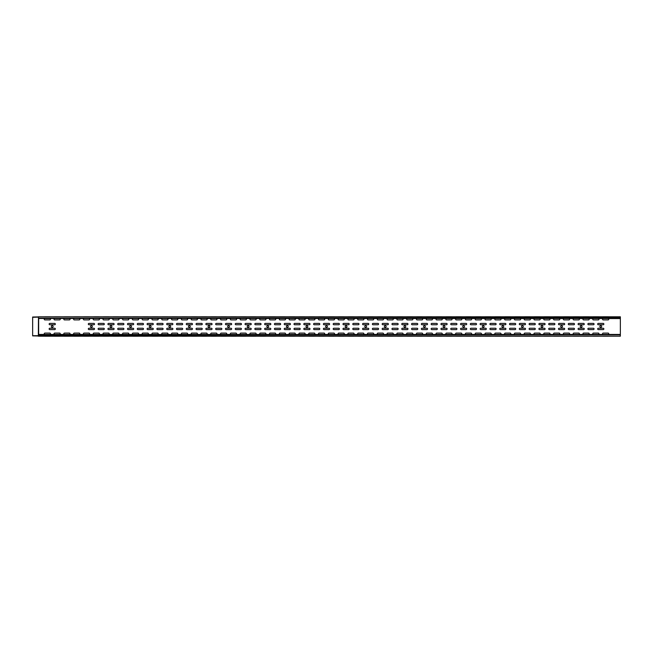 <?xml version="1.0" encoding="UTF-8"?>
<svg xmlns="http://www.w3.org/2000/svg" width="653" height="653" viewBox="0 0 653 653"><rect width="100%" height="100%" fill="white"/><g stroke="black" fill="none" stroke-linecap="round" stroke-linejoin="round"><path stroke-width="0.98" d="M309.179 316.762L314.436 316.762L309.179 316.762M289.589 316.762L294.846 316.762L289.589 316.762M318.974 316.762L324.231 316.762L318.974 316.762M269.999 316.762L275.256 316.762L269.999 316.762M299.384 316.762L304.641 316.762L299.384 316.762M250.409 316.762L255.666 316.762L250.409 316.762M279.794 316.762L285.051 316.762L279.794 316.762M230.819 316.762L236.076 316.762L230.819 316.762M260.204 316.762L265.461 316.762L260.204 316.762M211.229 316.762L216.486 316.762L211.229 316.762M240.614 316.762L245.871 316.762L240.614 316.762M191.639 316.762L196.896 316.762L191.639 316.762M221.024 316.762L226.281 316.762L221.024 316.762M172.049 316.762L177.306 316.762L172.049 316.762M201.434 316.762L206.691 316.762L201.434 316.762M152.459 316.762L157.716 316.762L152.459 316.762M142.664 316.762L147.921 316.762L142.664 316.762M181.844 316.762L187.101 316.762L181.844 316.762M162.254 316.762L167.511 316.762L162.254 316.762M132.869 316.762L138.126 316.762L132.869 316.762M123.074 316.762L128.331 316.762L123.074 316.762M113.279 316.762L118.536 316.762L113.279 316.762M103.484 316.762L108.741 316.762L103.484 316.762M93.689 316.762L98.946 316.762L93.689 316.762M83.894 316.762L89.151 316.762L83.894 316.762M64.304 316.762L69.561 316.762L64.304 316.762M74.099 316.762L79.356 316.762L74.099 316.762M54.509 316.762L59.766 316.762L54.509 316.762M44.714 316.762L49.971 316.762L44.714 316.762M593.234 316.762L598.491 316.762L593.234 316.762M573.644 316.762L578.901 316.762L573.644 316.762M554.054 316.762L559.311 316.762L554.054 316.762M583.439 316.762L588.696 316.762L583.439 316.762M534.464 316.762L539.721 316.762L534.464 316.762M563.849 316.762L569.106 316.762L563.849 316.762M514.874 316.762L520.131 316.762L514.874 316.762M544.259 316.762L549.516 316.762L544.259 316.762M495.284 316.762L500.541 316.762L495.284 316.762M524.669 316.762L529.926 316.762L524.669 316.762M475.694 316.762L480.951 316.762L475.694 316.762M505.079 316.762L510.336 316.762L505.079 316.762M456.104 316.762L461.361 316.762L456.104 316.762M485.489 316.762L490.746 316.762L485.489 316.762M436.514 316.762L441.771 316.762L436.514 316.762M426.719 316.762L431.976 316.762L426.719 316.762M465.899 316.762L471.156 316.762L465.899 316.762M416.924 316.762L422.181 316.762L416.924 316.762M407.129 316.762L412.386 316.762L407.129 316.762M446.309 316.762L451.566 316.762L446.309 316.762M367.949 316.762L373.206 316.762L367.949 316.762M377.744 316.762L383.001 316.762L377.744 316.762M387.539 316.762L392.796 316.762L387.539 316.762M397.334 316.762L402.591 316.762L397.334 316.762M603.029 316.762L608.286 316.762L603.029 316.762M358.154 316.762L363.411 316.762L358.154 316.762M348.359 316.762L353.616 316.762L348.359 316.762M338.564 316.762L343.821 316.762L338.564 316.762M328.769 316.762L334.026 316.762L328.769 316.762M325.627 326.5A0.873 0.873 0 0 0 326.933 327.259A0.873 0.873 0 0 0 326.933 325.741A0.873 0.873 0 0 0 325.627 326.5M306.037 326.5A0.873 0.873 0 0 0 307.343 327.259A0.873 0.873 0 0 0 307.343 325.741A0.873 0.873 0 0 0 306.037 326.5M286.447 326.5A0.873 0.873 0 0 0 287.753 327.259A0.873 0.873 0 0 0 287.753 325.741A0.873 0.873 0 0 0 286.447 326.5M266.857 326.5A0.873 0.873 0 0 0 268.163 327.259A0.873 0.873 0 0 0 268.163 325.741A0.873 0.873 0 0 0 266.857 326.5M247.267 326.5A0.873 0.873 0 0 0 248.573 327.259A0.873 0.873 0 0 0 248.573 325.741A0.873 0.873 0 0 0 247.267 326.5M227.677 326.5A0.873 0.873 0 0 0 228.983 327.259A0.873 0.873 0 0 0 228.983 325.741A0.873 0.873 0 0 0 227.677 326.5M208.087 326.5A0.873 0.873 0 0 0 209.393 327.259A0.873 0.873 0 0 0 209.393 325.741A0.873 0.873 0 0 0 208.087 326.5M188.497 326.5A0.873 0.873 0 0 0 189.803 327.259A0.873 0.873 0 0 0 189.803 325.741A0.873 0.873 0 0 0 188.497 326.5M168.907 326.5A0.873 0.873 0 0 0 170.213 327.259A0.873 0.873 0 0 0 170.213 325.741A0.873 0.873 0 0 0 168.907 326.5M149.317 326.5A0.873 0.873 0 0 0 150.623 327.259A0.873 0.873 0 0 0 150.623 325.741A0.873 0.873 0 0 0 149.317 326.5M129.727 326.5A0.873 0.873 0 0 0 131.033 327.259A0.873 0.873 0 0 0 131.033 325.741A0.873 0.873 0 0 0 129.727 326.5M123.278 318.55A0.677 0.677 0 0 0 122.601 319.227A0.677 0.677 0 0 0 123.278 319.905L128.127 319.905A0.677 0.677 0 0 0 128.804 319.227A0.677 0.677 0 0 0 128.127 318.55M110.137 326.5A0.873 0.873 0 0 0 111.443 327.259A0.873 0.873 0 0 0 111.443 325.741A0.873 0.873 0 0 0 110.137 326.5M90.547 326.5A0.873 0.873 0 0 0 91.853 327.259A0.873 0.873 0 0 0 91.853 325.741A0.873 0.873 0 0 0 90.547 326.5M84.098 334.45A0.677 0.677 0 0 1 83.421 333.773A0.677 0.677 0 0 1 84.098 333.095L88.947 333.095A0.677 0.677 0 0 1 89.624 333.773A0.677 0.677 0 0 1 88.947 334.45M93.893 318.55A0.677 0.677 0 0 0 93.216 319.227A0.677 0.677 0 0 0 93.893 319.905L98.742 319.905A0.677 0.677 0 0 0 99.419 319.227A0.677 0.677 0 0 0 98.742 318.55M93.893 334.45A0.677 0.677 0 0 1 93.216 333.773A0.677 0.677 0 0 1 93.893 333.095L98.742 333.095A0.677 0.677 0 0 1 99.419 333.773A0.677 0.677 0 0 1 98.742 334.45M84.098 318.55A0.677 0.677 0 0 0 83.421 319.227A0.677 0.677 0 0 0 84.098 319.905L88.947 319.905A0.677 0.677 0 0 0 89.624 319.227A0.677 0.677 0 0 0 88.947 318.55M88.996 323.398L93.844 323.398A0.677 0.677 0 0 1 94.522 324.076A0.677 0.677 0 0 1 93.844 324.753L88.996 324.753A0.677 0.677 0 0 1 88.318 324.076A0.677 0.677 0 0 1 88.996 323.398M88.996 329.602L93.844 329.602A0.677 0.677 0 0 0 94.522 328.924A0.677 0.677 0 0 0 93.844 328.247L88.996 328.247A0.677 0.677 0 0 0 88.318 328.924A0.677 0.677 0 0 0 88.996 329.602M108.586 323.398L113.434 323.398A0.677 0.677 0 0 1 114.112 324.076A0.677 0.677 0 0 1 113.434 324.753L108.586 324.753A0.677 0.677 0 0 1 107.908 324.076A0.677 0.677 0 0 1 108.586 323.398M108.586 329.602L113.434 329.602A0.677 0.677 0 0 0 114.112 328.924A0.677 0.677 0 0 0 113.434 328.247L108.586 328.247A0.677 0.677 0 0 0 107.908 328.924A0.677 0.677 0 0 0 108.586 329.602M98.791 324.753L103.639 324.753A0.677 0.677 0 0 0 104.317 324.076A0.677 0.677 0 0 0 103.639 323.398L98.791 323.398A0.677 0.677 0 0 0 98.113 324.076A0.677 0.677 0 0 0 98.791 324.753M98.791 329.602L103.639 329.602A0.677 0.677 0 0 0 104.317 328.924A0.677 0.677 0 0 0 103.639 328.247L98.791 328.247A0.677 0.677 0 0 0 98.113 328.924A0.677 0.677 0 0 0 98.791 329.602M74.303 318.55A0.677 0.677 0 0 0 73.626 319.227A0.677 0.677 0 0 0 74.303 319.905L79.152 319.905A0.677 0.677 0 0 0 79.829 319.227A0.677 0.677 0 0 0 79.152 318.55M64.508 319.905L69.357 319.905A0.677 0.677 0 0 0 70.034 319.227A0.677 0.677 0 0 0 69.357 318.55L64.508 318.55A0.677 0.677 0 0 0 63.831 319.227A0.677 0.677 0 0 0 64.508 319.905M54.713 318.55L59.562 318.55A0.677 0.677 0 0 1 60.239 319.227A0.677 0.677 0 0 1 59.562 319.905L54.713 319.905A0.677 0.677 0 0 1 54.036 319.227A0.677 0.677 0 0 1 54.713 318.55M54.713 334.45A0.677 0.677 0 0 1 54.036 333.773A0.677 0.677 0 0 1 54.713 333.095L59.562 333.095A0.677 0.677 0 0 1 60.239 333.773A0.677 0.677 0 0 1 59.562 334.45M51.367 326.5A0.873 0.873 0 0 0 52.673 327.259A0.873 0.873 0 0 0 52.673 325.741A0.873 0.873 0 0 0 51.367 326.5M44.918 319.905A0.677 0.677 0 0 1 44.241 319.227A0.677 0.677 0 0 1 44.918 318.55L49.767 318.55A0.677 0.677 0 0 1 50.444 319.227A0.677 0.677 0 0 1 49.767 319.905L44.918 319.905M44.918 334.45A0.677 0.677 0 0 1 44.241 333.773A0.677 0.677 0 0 1 44.918 333.095L49.767 333.095A0.677 0.677 0 0 1 50.444 333.773A0.677 0.677 0 0 1 49.767 334.45M49.816 324.753L54.664 324.753A0.677 0.677 0 0 0 55.342 324.076A0.677 0.677 0 0 0 54.664 323.398L49.816 323.398A0.677 0.677 0 0 0 49.138 324.076A0.677 0.677 0 0 0 49.816 324.753M49.816 329.602L54.664 329.602A0.677 0.677 0 0 0 55.342 328.924A0.677 0.677 0 0 0 54.664 328.247L49.816 328.247A0.677 0.677 0 0 0 49.138 328.924A0.677 0.677 0 0 0 49.816 329.602M64.508 334.45A0.677 0.677 0 0 1 63.831 333.773A0.677 0.677 0 0 1 64.508 333.095L69.357 333.095A0.677 0.677 0 0 1 70.034 333.773A0.677 0.677 0 0 1 69.357 334.45M74.303 334.45A0.677 0.677 0 0 1 73.626 333.773A0.677 0.677 0 0 1 74.303 333.095L79.152 333.095A0.677 0.677 0 0 1 79.829 333.773A0.677 0.677 0 0 1 79.152 334.45M603.233 334.45A0.677 0.677 0 0 1 602.556 333.773A0.677 0.677 0 0 1 603.233 333.095L608.082 333.095A0.677 0.677 0 0 1 608.759 333.773A0.677 0.677 0 0 1 608.082 334.45M599.887 326.5A0.873 0.873 0 0 0 601.193 327.259A0.873 0.873 0 0 0 601.193 325.741A0.873 0.873 0 0 0 599.887 326.5M580.297 326.5A0.873 0.873 0 0 0 581.603 327.259A0.873 0.873 0 0 0 581.603 325.741A0.873 0.873 0 0 0 580.297 326.5M560.707 326.5A0.873 0.873 0 0 0 562.013 327.259A0.873 0.873 0 0 0 562.013 325.741A0.873 0.873 0 0 0 560.707 326.5M541.117 326.5A0.873 0.873 0 0 0 542.423 327.259A0.873 0.873 0 0 0 542.423 325.741A0.873 0.873 0 0 0 541.117 326.5M598.336 329.602A0.677 0.677 0 0 1 597.658 328.924A0.677 0.677 0 0 1 598.336 328.247L603.184 328.247A0.677 0.677 0 0 1 603.862 328.924A0.677 0.677 0 0 1 603.184 329.602L598.336 329.602M521.527 326.5A0.873 0.873 0 0 0 522.833 327.259A0.873 0.873 0 0 0 522.833 325.741A0.873 0.873 0 0 0 521.527 326.5M501.937 326.5A0.873 0.873 0 0 0 503.243 327.259A0.873 0.873 0 0 0 503.243 325.741A0.873 0.873 0 0 0 501.937 326.5M482.347 326.5A0.873 0.873 0 0 0 483.653 327.259A0.873 0.873 0 0 0 483.653 325.741A0.873 0.873 0 0 0 482.347 326.5M608.082 318.55A0.677 0.677 0 0 1 608.759 319.227A0.677 0.677 0 0 1 608.082 319.905L603.233 319.905A0.677 0.677 0 0 1 602.556 319.227A0.677 0.677 0 0 1 603.233 318.55M598.336 323.398L603.184 323.398A0.677 0.677 0 0 1 603.862 324.076A0.677 0.677 0 0 1 603.184 324.753L598.336 324.753A0.677 0.677 0 0 1 597.658 324.076A0.677 0.677 0 0 1 598.336 323.398M397.538 318.55A0.677 0.677 0 0 0 396.861 319.227A0.677 0.677 0 0 0 397.538 319.905L402.387 319.905A0.677 0.677 0 0 0 403.064 319.227A0.677 0.677 0 0 0 402.387 318.55M397.538 334.45L402.387 334.45A0.677 0.677 0 0 0 403.064 333.773A0.677 0.677 0 0 0 402.387 333.095L397.538 333.095A0.677 0.677 0 0 0 396.861 333.773A0.677 0.677 0 0 0 397.538 334.45M387.743 318.55A0.677 0.677 0 0 0 387.066 319.227A0.677 0.677 0 0 0 387.743 319.905L392.592 319.905A0.677 0.677 0 0 0 393.269 319.227A0.677 0.677 0 0 0 392.592 318.55M387.743 334.45A0.677 0.677 0 0 1 387.066 333.773A0.677 0.677 0 0 1 387.743 333.095L392.592 333.095A0.677 0.677 0 0 1 393.269 333.773A0.677 0.677 0 0 1 392.592 334.45M377.948 334.45A0.677 0.677 0 0 1 377.271 333.773A0.677 0.677 0 0 1 377.948 333.095L382.797 333.095A0.677 0.677 0 0 1 383.474 333.773A0.677 0.677 0 0 1 382.797 334.45M377.948 318.55A0.677 0.677 0 0 0 377.271 319.227A0.677 0.677 0 0 0 377.948 319.905L382.797 319.905A0.677 0.677 0 0 0 383.474 319.227A0.677 0.677 0 0 0 382.797 318.55M368.153 334.45A0.677 0.677 0 0 1 367.476 333.773A0.677 0.677 0 0 1 368.153 333.095L373.002 333.095A0.677 0.677 0 0 1 373.679 333.773A0.677 0.677 0 0 1 373.002 334.45M462.757 326.5A0.873 0.873 0 0 0 464.063 327.259A0.873 0.873 0 0 0 464.063 325.741A0.873 0.873 0 0 0 462.757 326.5M443.167 326.5A0.873 0.873 0 0 0 444.473 327.259A0.873 0.873 0 0 0 444.473 325.741A0.873 0.873 0 0 0 443.167 326.5M423.577 326.5A0.873 0.873 0 0 0 424.883 327.259A0.873 0.873 0 0 0 424.883 325.741A0.873 0.873 0 0 0 423.577 326.5M403.987 326.5A0.873 0.873 0 0 0 405.293 327.259A0.873 0.873 0 0 0 405.293 325.741A0.873 0.873 0 0 0 403.987 326.5M384.397 326.5A0.873 0.873 0 0 0 385.703 327.259A0.873 0.873 0 0 0 385.703 325.741A0.873 0.873 0 0 0 384.397 326.5M364.807 326.5A0.873 0.873 0 0 0 366.113 327.259A0.873 0.873 0 0 0 366.113 325.741A0.873 0.873 0 0 0 364.807 326.5M368.153 318.55A0.677 0.677 0 0 0 367.476 319.227A0.677 0.677 0 0 0 368.153 319.905L373.002 319.905A0.677 0.677 0 0 0 373.679 319.227A0.677 0.677 0 0 0 373.002 318.55M358.358 334.45A0.677 0.677 0 0 1 357.681 333.773A0.677 0.677 0 0 1 358.358 333.095L363.207 333.095A0.677 0.677 0 0 1 363.884 333.773A0.677 0.677 0 0 1 363.207 334.45M363.207 318.55A0.677 0.677 0 0 1 363.884 319.227A0.677 0.677 0 0 1 363.207 319.905L358.358 319.905A0.677 0.677 0 0 1 357.681 319.227A0.677 0.677 0 0 1 358.358 318.55M348.563 318.55A0.677 0.677 0 0 0 347.886 319.227A0.677 0.677 0 0 0 348.563 319.905L353.412 319.905A0.677 0.677 0 0 0 354.089 319.227A0.677 0.677 0 0 0 353.412 318.55M348.563 334.45A0.677 0.677 0 0 1 347.886 333.773A0.677 0.677 0 0 1 348.563 333.095L353.412 333.095A0.677 0.677 0 0 1 354.089 333.773A0.677 0.677 0 0 1 353.412 334.45M343.617 318.55A0.677 0.677 0 0 1 344.294 319.227A0.677 0.677 0 0 1 343.617 319.905L338.768 319.905A0.677 0.677 0 0 1 338.091 319.227A0.677 0.677 0 0 1 338.768 318.55M345.217 326.5A0.873 0.873 0 0 0 346.523 327.259A0.873 0.873 0 0 0 346.523 325.741A0.873 0.873 0 0 0 345.217 326.5M328.973 334.45A0.677 0.677 0 0 1 328.296 333.773A0.677 0.677 0 0 1 328.973 333.095L333.822 333.095A0.677 0.677 0 0 1 334.499 333.773A0.677 0.677 0 0 1 333.822 334.45M338.768 334.45A0.677 0.677 0 0 1 338.091 333.773A0.677 0.677 0 0 1 338.768 333.095L343.617 333.095A0.677 0.677 0 0 1 344.294 333.773A0.677 0.677 0 0 1 343.617 334.45M333.822 318.55A0.677 0.677 0 0 1 334.499 319.227A0.677 0.677 0 0 1 333.822 319.905L328.973 319.905A0.677 0.677 0 0 1 328.296 319.227A0.677 0.677 0 0 1 328.973 318.55M544.463 318.55A0.677 0.677 0 0 0 543.786 319.227A0.677 0.677 0 0 0 544.463 319.905L549.312 319.905A0.677 0.677 0 0 0 549.989 319.227A0.677 0.677 0 0 0 549.312 318.55M544.463 334.45A0.677 0.677 0 0 1 543.786 333.773A0.677 0.677 0 0 1 544.463 333.095L549.312 333.095A0.677 0.677 0 0 1 549.989 333.773A0.677 0.677 0 0 1 549.312 334.45M534.668 318.55A0.677 0.677 0 0 0 533.991 319.227A0.677 0.677 0 0 0 534.668 319.905L539.517 319.905A0.677 0.677 0 0 0 540.194 319.227A0.677 0.677 0 0 0 539.517 318.55M515.078 318.55A0.677 0.677 0 0 0 514.401 319.227A0.677 0.677 0 0 0 515.078 319.905L519.927 319.905A0.677 0.677 0 0 0 520.604 319.227A0.677 0.677 0 0 0 519.927 318.55M515.078 334.45A0.677 0.677 0 0 1 514.401 333.773A0.677 0.677 0 0 1 515.078 333.095L519.927 333.095A0.677 0.677 0 0 1 520.604 333.773A0.677 0.677 0 0 1 519.927 334.45M534.668 334.45A0.677 0.677 0 0 1 533.991 333.773A0.677 0.677 0 0 1 534.668 333.095L539.517 333.095A0.677 0.677 0 0 1 540.194 333.773A0.677 0.677 0 0 1 539.517 334.45M505.283 318.55A0.677 0.677 0 0 0 504.606 319.227A0.677 0.677 0 0 0 505.283 319.905L510.132 319.905A0.677 0.677 0 0 0 510.809 319.227A0.677 0.677 0 0 0 510.132 318.55M529.722 318.55A0.677 0.677 0 0 1 530.399 319.227A0.677 0.677 0 0 1 529.722 319.905L524.873 319.905A0.677 0.677 0 0 1 524.196 319.227A0.677 0.677 0 0 1 524.873 318.55M524.873 334.45A0.677 0.677 0 0 1 524.196 333.773A0.677 0.677 0 0 1 524.873 333.095L529.722 333.095A0.677 0.677 0 0 1 530.399 333.773A0.677 0.677 0 0 1 529.722 334.45M505.283 334.45A0.677 0.677 0 0 1 504.606 333.773A0.677 0.677 0 0 1 505.283 333.095L510.132 333.095A0.677 0.677 0 0 1 510.809 333.773A0.677 0.677 0 0 1 510.132 334.45M495.488 318.55A0.677 0.677 0 0 0 494.811 319.227A0.677 0.677 0 0 0 495.488 319.905L500.337 319.905A0.677 0.677 0 0 0 501.014 319.227A0.677 0.677 0 0 0 500.337 318.55M495.488 334.45A0.677 0.677 0 0 1 494.811 333.773A0.677 0.677 0 0 1 495.488 333.095L500.337 333.095A0.677 0.677 0 0 1 501.014 333.773A0.677 0.677 0 0 1 500.337 334.45M578.746 324.753L583.594 324.753A0.677 0.677 0 0 0 584.272 324.076A0.677 0.677 0 0 0 583.594 323.398L578.746 323.398A0.677 0.677 0 0 0 578.068 324.076A0.677 0.677 0 0 0 578.746 324.753M578.746 329.602L583.594 329.602A0.677 0.677 0 0 0 584.272 328.924A0.677 0.677 0 0 0 583.594 328.247L578.746 328.247A0.677 0.677 0 0 0 578.068 328.924A0.677 0.677 0 0 0 578.746 329.602M568.951 324.753L573.799 324.753A0.677 0.677 0 0 0 574.477 324.076A0.677 0.677 0 0 0 573.799 323.398L568.951 323.398A0.677 0.677 0 0 0 568.273 324.076A0.677 0.677 0 0 0 568.951 324.753M588.541 324.753A0.677 0.677 0 0 1 587.863 324.076A0.677 0.677 0 0 1 588.541 323.398L593.389 323.398A0.677 0.677 0 0 1 594.067 324.076A0.677 0.677 0 0 1 593.389 324.753L588.541 324.753M588.541 329.602A0.677 0.677 0 0 1 587.863 328.924A0.677 0.677 0 0 1 588.541 328.247L593.389 328.247A0.677 0.677 0 0 1 594.067 328.924A0.677 0.677 0 0 1 593.389 329.602L588.541 329.602M559.156 324.753L564.004 324.753A0.677 0.677 0 0 0 564.682 324.076A0.677 0.677 0 0 0 564.004 323.398L559.156 323.398A0.677 0.677 0 0 0 558.478 324.076A0.677 0.677 0 0 0 559.156 324.753M559.156 329.602L564.004 329.602A0.677 0.677 0 0 0 564.682 328.924A0.677 0.677 0 0 0 564.004 328.247L559.156 328.247A0.677 0.677 0 0 0 558.478 328.924A0.677 0.677 0 0 0 559.156 329.602M568.951 329.602A0.677 0.677 0 0 1 568.273 328.924A0.677 0.677 0 0 1 568.951 328.247L573.799 328.247A0.677 0.677 0 0 1 574.477 328.924A0.677 0.677 0 0 1 573.799 329.602L568.951 329.602M549.361 324.753L554.209 324.753A0.677 0.677 0 0 0 554.887 324.076A0.677 0.677 0 0 0 554.209 323.398L549.361 323.398A0.677 0.677 0 0 0 548.683 324.076A0.677 0.677 0 0 0 549.361 324.753M529.771 324.753L534.619 324.753A0.677 0.677 0 0 0 535.297 324.076A0.677 0.677 0 0 0 534.619 323.398L529.771 323.398A0.677 0.677 0 0 0 529.093 324.076A0.677 0.677 0 0 0 529.771 324.753M529.771 329.602L534.619 329.602A0.677 0.677 0 0 0 535.297 328.924A0.677 0.677 0 0 0 534.619 328.247L529.771 328.247A0.677 0.677 0 0 0 529.093 328.924A0.677 0.677 0 0 0 529.771 329.602M549.361 329.602A0.677 0.677 0 0 1 548.683 328.924A0.677 0.677 0 0 1 549.361 328.247L554.209 328.247A0.677 0.677 0 0 1 554.887 328.924A0.677 0.677 0 0 1 554.209 329.602L549.361 329.602M519.976 324.753L524.824 324.753A0.677 0.677 0 0 0 525.502 324.076A0.677 0.677 0 0 0 524.824 323.398L519.976 323.398A0.677 0.677 0 0 0 519.298 324.076A0.677 0.677 0 0 0 519.976 324.753M539.566 324.753A0.677 0.677 0 0 1 538.888 324.076A0.677 0.677 0 0 1 539.566 323.398L544.414 323.398A0.677 0.677 0 0 1 545.092 324.076A0.677 0.677 0 0 1 544.414 324.753L539.566 324.753M539.566 329.602A0.677 0.677 0 0 1 538.888 328.924A0.677 0.677 0 0 1 539.566 328.247L544.414 328.247A0.677 0.677 0 0 1 545.092 328.924A0.677 0.677 0 0 1 544.414 329.602L539.566 329.602M510.181 324.753L515.029 324.753A0.677 0.677 0 0 0 515.707 324.076A0.677 0.677 0 0 0 515.029 323.398L510.181 323.398A0.677 0.677 0 0 0 509.503 324.076A0.677 0.677 0 0 0 510.181 324.753M510.181 329.602L515.029 329.602A0.677 0.677 0 0 0 515.707 328.924A0.677 0.677 0 0 0 515.029 328.247L510.181 328.247A0.677 0.677 0 0 0 509.503 328.924A0.677 0.677 0 0 0 510.181 329.602M519.976 329.602A0.677 0.677 0 0 1 519.298 328.924A0.677 0.677 0 0 1 519.976 328.247L524.824 328.247A0.677 0.677 0 0 1 525.502 328.924A0.677 0.677 0 0 1 524.824 329.602L519.976 329.602M500.386 324.753L505.234 324.753A0.677 0.677 0 0 0 505.912 324.076A0.677 0.677 0 0 0 505.234 323.398L500.386 323.398A0.677 0.677 0 0 0 499.708 324.076A0.677 0.677 0 0 0 500.386 324.753M436.718 318.55A0.677 0.677 0 0 0 436.041 319.227A0.677 0.677 0 0 0 436.718 319.905L441.567 319.905A0.677 0.677 0 0 0 442.244 319.227A0.677 0.677 0 0 0 441.567 318.55M426.923 334.45A0.677 0.677 0 0 1 426.246 333.773A0.677 0.677 0 0 1 426.923 333.095L431.772 333.095A0.677 0.677 0 0 1 432.449 333.773A0.677 0.677 0 0 1 431.772 334.45M431.772 318.55A0.677 0.677 0 0 1 432.449 319.227A0.677 0.677 0 0 1 431.772 319.905L426.923 319.905A0.677 0.677 0 0 1 426.246 319.227A0.677 0.677 0 0 1 426.923 318.55M417.128 318.55A0.677 0.677 0 0 0 416.451 319.227A0.677 0.677 0 0 0 417.128 319.905L421.977 319.905A0.677 0.677 0 0 0 422.654 319.227A0.677 0.677 0 0 0 421.977 318.55M417.128 334.45A0.677 0.677 0 0 1 416.451 333.773A0.677 0.677 0 0 1 417.128 333.095L421.977 333.095A0.677 0.677 0 0 1 422.654 333.773A0.677 0.677 0 0 1 421.977 334.45M412.182 318.55A0.677 0.677 0 0 1 412.859 319.227A0.677 0.677 0 0 1 412.182 319.905L407.333 319.905A0.677 0.677 0 0 1 406.656 319.227A0.677 0.677 0 0 1 407.333 318.55M407.333 334.45A0.677 0.677 0 0 1 406.656 333.773A0.677 0.677 0 0 1 407.333 333.095L412.182 333.095A0.677 0.677 0 0 1 412.859 333.773A0.677 0.677 0 0 1 412.182 334.45M343.666 324.753L348.514 324.753A0.677 0.677 0 0 0 349.192 324.076A0.677 0.677 0 0 0 348.514 323.398L343.666 323.398A0.677 0.677 0 0 0 342.988 324.076A0.677 0.677 0 0 0 343.666 324.753M500.386 329.602L505.234 329.602A0.677 0.677 0 0 0 505.912 328.924A0.677 0.677 0 0 0 505.234 328.247L500.386 328.247A0.677 0.677 0 0 0 499.708 328.924A0.677 0.677 0 0 0 500.386 329.602M451.411 324.753L456.259 324.753A0.677 0.677 0 0 0 456.937 324.076A0.677 0.677 0 0 0 456.259 323.398L451.411 323.398A0.677 0.677 0 0 0 450.733 324.076A0.677 0.677 0 0 0 451.411 324.753M451.411 329.602L456.259 329.602A0.677 0.677 0 0 0 456.937 328.924A0.677 0.677 0 0 0 456.259 328.247L451.411 328.247A0.677 0.677 0 0 0 450.733 328.924A0.677 0.677 0 0 0 451.411 329.602M441.616 329.602A0.677 0.677 0 0 1 440.938 328.924A0.677 0.677 0 0 1 441.616 328.247L446.464 328.247A0.677 0.677 0 0 1 447.142 328.924A0.677 0.677 0 0 1 446.464 329.602L441.616 329.602M333.871 324.753L338.719 324.753A0.677 0.677 0 0 0 339.397 324.076A0.677 0.677 0 0 0 338.719 323.398L333.871 323.398A0.677 0.677 0 0 0 333.193 324.076A0.677 0.677 0 0 0 333.871 324.753M441.616 324.753L446.464 324.753A0.677 0.677 0 0 0 447.142 324.076A0.677 0.677 0 0 0 446.464 323.398L441.616 323.398A0.677 0.677 0 0 0 440.938 324.076A0.677 0.677 0 0 0 441.616 324.753M333.871 329.602A0.677 0.677 0 0 1 333.193 328.924A0.677 0.677 0 0 1 333.871 328.247L338.719 328.247A0.677 0.677 0 0 1 339.397 328.924A0.677 0.677 0 0 1 338.719 329.602L333.871 329.602M436.718 334.45A0.677 0.677 0 0 1 436.041 333.773A0.677 0.677 0 0 1 436.718 333.095L441.567 333.095A0.677 0.677 0 0 1 442.244 333.773A0.677 0.677 0 0 1 441.567 334.45M231.023 318.55A0.677 0.677 0 0 0 230.346 319.227A0.677 0.677 0 0 0 231.023 319.905L235.872 319.905A0.677 0.677 0 0 0 236.549 319.227A0.677 0.677 0 0 0 235.872 318.55M221.228 318.55A0.677 0.677 0 0 0 220.551 319.227A0.677 0.677 0 0 0 221.228 319.905L226.077 319.905A0.677 0.677 0 0 0 226.754 319.227A0.677 0.677 0 0 0 226.077 318.55M221.228 334.45A0.677 0.677 0 0 1 220.551 333.773A0.677 0.677 0 0 1 221.228 333.095L226.077 333.095A0.677 0.677 0 0 1 226.754 333.773A0.677 0.677 0 0 1 226.077 334.45M211.433 318.55A0.677 0.677 0 0 0 210.756 319.227A0.677 0.677 0 0 0 211.433 319.905L216.282 319.905A0.677 0.677 0 0 0 216.959 319.227A0.677 0.677 0 0 0 216.282 318.55M201.638 318.55A0.677 0.677 0 0 0 200.961 319.227A0.677 0.677 0 0 0 201.638 319.905L206.487 319.905A0.677 0.677 0 0 0 207.164 319.227A0.677 0.677 0 0 0 206.487 318.55M201.638 334.45A0.677 0.677 0 0 1 200.961 333.773A0.677 0.677 0 0 1 201.638 333.095L206.487 333.095A0.677 0.677 0 0 1 207.164 333.773A0.677 0.677 0 0 1 206.487 334.45M211.433 334.45A0.677 0.677 0 0 1 210.756 333.773A0.677 0.677 0 0 1 211.433 333.095L216.282 333.095A0.677 0.677 0 0 1 216.959 333.773A0.677 0.677 0 0 1 216.282 334.45M191.843 318.55A0.677 0.677 0 0 0 191.166 319.227A0.677 0.677 0 0 0 191.843 319.905L196.692 319.905A0.677 0.677 0 0 0 197.369 319.227A0.677 0.677 0 0 0 196.692 318.55M182.048 318.55A0.677 0.677 0 0 0 181.371 319.227A0.677 0.677 0 0 0 182.048 319.905L186.897 319.905A0.677 0.677 0 0 0 187.574 319.227A0.677 0.677 0 0 0 186.897 318.55M182.048 334.45A0.677 0.677 0 0 1 181.371 333.773A0.677 0.677 0 0 1 182.048 333.095L186.897 333.095A0.677 0.677 0 0 1 187.574 333.773A0.677 0.677 0 0 1 186.897 334.45M191.843 334.45A0.677 0.677 0 0 1 191.166 333.773A0.677 0.677 0 0 1 191.843 333.095L196.692 333.095A0.677 0.677 0 0 1 197.369 333.773A0.677 0.677 0 0 1 196.692 334.45M172.253 318.55A0.677 0.677 0 0 0 171.576 319.227A0.677 0.677 0 0 0 172.253 319.905L177.102 319.905A0.677 0.677 0 0 0 177.779 319.227A0.677 0.677 0 0 0 177.102 318.55M162.458 318.55A0.677 0.677 0 0 0 161.781 319.227A0.677 0.677 0 0 0 162.458 319.905L167.307 319.905A0.677 0.677 0 0 0 167.984 319.227A0.677 0.677 0 0 0 167.307 318.55M162.458 334.45A0.677 0.677 0 0 1 161.781 333.773A0.677 0.677 0 0 1 162.458 333.095L167.307 333.095A0.677 0.677 0 0 1 167.984 333.773A0.677 0.677 0 0 1 167.307 334.45M172.253 334.45A0.677 0.677 0 0 1 171.576 333.773A0.677 0.677 0 0 1 172.253 333.095L177.102 333.095A0.677 0.677 0 0 1 177.779 333.773A0.677 0.677 0 0 1 177.102 334.45M152.663 318.55A0.677 0.677 0 0 0 151.986 319.227A0.677 0.677 0 0 0 152.663 319.905L157.512 319.905A0.677 0.677 0 0 0 158.189 319.227A0.677 0.677 0 0 0 157.512 318.55M142.868 318.55A0.677 0.677 0 0 0 142.191 319.227A0.677 0.677 0 0 0 142.868 319.905L147.717 319.905A0.677 0.677 0 0 0 148.394 319.227A0.677 0.677 0 0 0 147.717 318.55M133.073 318.55A0.677 0.677 0 0 0 132.396 319.227A0.677 0.677 0 0 0 133.073 319.905L137.922 319.905A0.677 0.677 0 0 0 138.599 319.227A0.677 0.677 0 0 0 137.922 318.55M152.663 334.45A0.677 0.677 0 0 1 151.986 333.773A0.677 0.677 0 0 1 152.663 333.095L157.512 333.095A0.677 0.677 0 0 1 158.189 333.773A0.677 0.677 0 0 1 157.512 334.45M123.278 334.45A0.677 0.677 0 0 1 122.601 333.773A0.677 0.677 0 0 1 123.278 333.095L128.127 333.095A0.677 0.677 0 0 1 128.804 333.773A0.677 0.677 0 0 1 128.127 334.45M113.483 334.45A0.677 0.677 0 0 1 112.806 333.773A0.677 0.677 0 0 1 113.483 333.095L118.332 333.095A0.677 0.677 0 0 1 119.009 333.773A0.677 0.677 0 0 1 118.332 334.45M142.868 334.45A0.677 0.677 0 0 1 142.191 333.773A0.677 0.677 0 0 1 142.868 333.095L147.717 333.095A0.677 0.677 0 0 1 148.394 333.773A0.677 0.677 0 0 1 147.717 334.45M319.178 318.55A0.677 0.677 0 0 0 318.501 319.227A0.677 0.677 0 0 0 319.178 319.905L324.027 319.905A0.677 0.677 0 0 0 324.704 319.227A0.677 0.677 0 0 0 324.027 318.55M309.383 318.55A0.677 0.677 0 0 0 308.706 319.227A0.677 0.677 0 0 0 309.383 319.905L314.232 319.905A0.677 0.677 0 0 0 314.909 319.227A0.677 0.677 0 0 0 314.232 318.55M309.383 334.45A0.677 0.677 0 0 1 308.706 333.773A0.677 0.677 0 0 1 309.383 333.095L314.232 333.095A0.677 0.677 0 0 1 314.909 333.773A0.677 0.677 0 0 1 314.232 334.45M319.178 334.45A0.677 0.677 0 0 1 318.501 333.773A0.677 0.677 0 0 1 319.178 333.095L324.027 333.095A0.677 0.677 0 0 1 324.704 333.773A0.677 0.677 0 0 1 324.027 334.45M299.588 318.55A0.677 0.677 0 0 0 298.911 319.227A0.677 0.677 0 0 0 299.588 319.905L304.437 319.905A0.677 0.677 0 0 0 305.114 319.227A0.677 0.677 0 0 0 304.437 318.55M289.793 318.55A0.677 0.677 0 0 0 289.116 319.227A0.677 0.677 0 0 0 289.793 319.905L294.642 319.905A0.677 0.677 0 0 0 295.319 319.227A0.677 0.677 0 0 0 294.642 318.55M289.793 334.45A0.677 0.677 0 0 1 289.116 333.773A0.677 0.677 0 0 1 289.793 333.095L294.642 333.095A0.677 0.677 0 0 1 295.319 333.773A0.677 0.677 0 0 1 294.642 334.45M299.588 334.45A0.677 0.677 0 0 1 298.911 333.773A0.677 0.677 0 0 1 299.588 333.095L304.437 333.095A0.677 0.677 0 0 1 305.114 333.773A0.677 0.677 0 0 1 304.437 334.45M279.998 318.55A0.677 0.677 0 0 0 279.321 319.227A0.677 0.677 0 0 0 279.998 319.905L284.847 319.905A0.677 0.677 0 0 0 285.524 319.227A0.677 0.677 0 0 0 284.847 318.55M270.203 318.55A0.677 0.677 0 0 0 269.526 319.227A0.677 0.677 0 0 0 270.203 319.905L275.052 319.905A0.677 0.677 0 0 0 275.729 319.227A0.677 0.677 0 0 0 275.052 318.55M270.203 334.45A0.677 0.677 0 0 1 269.526 333.773A0.677 0.677 0 0 1 270.203 333.095L275.052 333.095A0.677 0.677 0 0 1 275.729 333.773A0.677 0.677 0 0 1 275.052 334.45M279.998 334.45A0.677 0.677 0 0 1 279.321 333.773A0.677 0.677 0 0 1 279.998 333.095L284.847 333.095A0.677 0.677 0 0 1 285.524 333.773A0.677 0.677 0 0 1 284.847 334.45M260.408 318.55A0.677 0.677 0 0 0 259.731 319.227A0.677 0.677 0 0 0 260.408 319.905L265.257 319.905A0.677 0.677 0 0 0 265.934 319.227A0.677 0.677 0 0 0 265.257 318.55M250.613 318.55A0.677 0.677 0 0 0 249.936 319.227A0.677 0.677 0 0 0 250.613 319.905L255.462 319.905A0.677 0.677 0 0 0 256.139 319.227A0.677 0.677 0 0 0 255.462 318.55M250.613 334.45A0.677 0.677 0 0 1 249.936 333.773A0.677 0.677 0 0 1 250.613 333.095L255.462 333.095A0.677 0.677 0 0 1 256.139 333.773A0.677 0.677 0 0 1 255.462 334.45M260.408 334.45A0.677 0.677 0 0 1 259.731 333.773A0.677 0.677 0 0 1 260.408 333.095L265.257 333.095A0.677 0.677 0 0 1 265.934 333.773A0.677 0.677 0 0 1 265.257 334.45M240.818 318.55A0.677 0.677 0 0 0 240.141 319.227A0.677 0.677 0 0 0 240.818 319.905L245.667 319.905A0.677 0.677 0 0 0 246.344 319.227A0.677 0.677 0 0 0 245.667 318.55M240.818 334.45A0.677 0.677 0 0 1 240.141 333.773A0.677 0.677 0 0 1 240.818 333.095L245.667 333.095A0.677 0.677 0 0 1 246.344 333.773A0.677 0.677 0 0 1 245.667 334.45M231.023 334.45A0.677 0.677 0 0 1 230.346 333.773A0.677 0.677 0 0 1 231.023 333.095L235.872 333.095A0.677 0.677 0 0 1 236.549 333.773A0.677 0.677 0 0 1 235.872 334.45M226.126 324.753L230.974 324.753A0.677 0.677 0 0 0 231.652 324.076A0.677 0.677 0 0 0 230.974 323.398L226.126 323.398A0.677 0.677 0 0 0 225.448 324.076A0.677 0.677 0 0 0 226.126 324.753M206.536 324.753L211.384 324.753A0.677 0.677 0 0 0 212.062 324.076A0.677 0.677 0 0 0 211.384 323.398L206.536 323.398A0.677 0.677 0 0 0 205.858 324.076A0.677 0.677 0 0 0 206.536 324.753M206.536 329.602L211.384 329.602A0.677 0.677 0 0 0 212.062 328.924A0.677 0.677 0 0 0 211.384 328.247L206.536 328.247A0.677 0.677 0 0 0 205.858 328.924A0.677 0.677 0 0 0 206.536 329.602M196.741 324.753L201.589 324.753A0.677 0.677 0 0 0 202.267 324.076A0.677 0.677 0 0 0 201.589 323.398L196.741 323.398A0.677 0.677 0 0 0 196.063 324.076A0.677 0.677 0 0 0 196.741 324.753M216.331 324.753A0.677 0.677 0 0 1 215.653 324.076A0.677 0.677 0 0 1 216.331 323.398L221.179 323.398A0.677 0.677 0 0 1 221.857 324.076A0.677 0.677 0 0 1 221.179 324.753L216.331 324.753M216.331 329.602A0.677 0.677 0 0 1 215.653 328.924A0.677 0.677 0 0 1 216.331 328.247L221.179 328.247A0.677 0.677 0 0 1 221.857 328.924A0.677 0.677 0 0 1 221.179 329.602L216.331 329.602M186.946 324.753L191.794 324.753A0.677 0.677 0 0 0 192.472 324.076A0.677 0.677 0 0 0 191.794 323.398L186.946 323.398A0.677 0.677 0 0 0 186.268 324.076A0.677 0.677 0 0 0 186.946 324.753M186.946 329.602L191.794 329.602A0.677 0.677 0 0 0 192.472 328.924A0.677 0.677 0 0 0 191.794 328.247L186.946 328.247A0.677 0.677 0 0 0 186.268 328.924A0.677 0.677 0 0 0 186.946 329.602M196.741 329.602A0.677 0.677 0 0 1 196.063 328.924A0.677 0.677 0 0 1 196.741 328.247L201.589 328.247A0.677 0.677 0 0 1 202.267 328.924A0.677 0.677 0 0 1 201.589 329.602L196.741 329.602M177.151 324.753L181.999 324.753A0.677 0.677 0 0 0 182.677 324.076A0.677 0.677 0 0 0 181.999 323.398L177.151 323.398A0.677 0.677 0 0 0 176.473 324.076A0.677 0.677 0 0 0 177.151 324.753M157.561 324.753L162.409 324.753A0.677 0.677 0 0 0 163.087 324.076A0.677 0.677 0 0 0 162.409 323.398L157.561 323.398A0.677 0.677 0 0 0 156.883 324.076A0.677 0.677 0 0 0 157.561 324.753M157.561 329.602L162.409 329.602A0.677 0.677 0 0 0 163.087 328.924A0.677 0.677 0 0 0 162.409 328.247L157.561 328.247A0.677 0.677 0 0 0 156.883 328.924A0.677 0.677 0 0 0 157.561 329.602M177.151 329.602A0.677 0.677 0 0 1 176.473 328.924A0.677 0.677 0 0 1 177.151 328.247L181.999 328.247A0.677 0.677 0 0 1 182.677 328.924A0.677 0.677 0 0 1 181.999 329.602L177.151 329.602M147.766 324.753L152.614 324.753A0.677 0.677 0 0 0 153.292 324.076A0.677 0.677 0 0 0 152.614 323.398L147.766 323.398A0.677 0.677 0 0 0 147.088 324.076A0.677 0.677 0 0 0 147.766 324.753M167.356 324.753A0.677 0.677 0 0 1 166.678 324.076A0.677 0.677 0 0 1 167.356 323.398L172.204 323.398A0.677 0.677 0 0 1 172.882 324.076A0.677 0.677 0 0 1 172.204 324.753L167.356 324.753M167.356 329.602A0.677 0.677 0 0 1 166.678 328.924A0.677 0.677 0 0 1 167.356 328.247L172.204 328.247A0.677 0.677 0 0 1 172.882 328.924A0.677 0.677 0 0 1 172.204 329.602L167.356 329.602M133.073 334.45A0.677 0.677 0 0 1 132.396 333.773A0.677 0.677 0 0 1 133.073 333.095L137.922 333.095A0.677 0.677 0 0 1 138.599 333.773A0.677 0.677 0 0 1 137.922 334.45M147.766 329.602A0.677 0.677 0 0 1 147.088 328.924A0.677 0.677 0 0 1 147.766 328.247L152.614 328.247A0.677 0.677 0 0 1 153.292 328.924A0.677 0.677 0 0 1 152.614 329.602L147.766 329.602M118.381 324.753A0.677 0.677 0 0 1 117.703 324.076A0.677 0.677 0 0 1 118.381 323.398L123.229 323.398A0.677 0.677 0 0 1 123.907 324.076A0.677 0.677 0 0 1 123.229 324.753L118.381 324.753M118.381 329.602A0.677 0.677 0 0 1 117.703 328.924A0.677 0.677 0 0 1 118.381 328.247L123.229 328.247A0.677 0.677 0 0 1 123.907 328.924A0.677 0.677 0 0 1 123.229 329.602L118.381 329.602M113.483 318.55A0.677 0.677 0 0 0 112.806 319.227A0.677 0.677 0 0 0 113.483 319.905L118.332 319.905A0.677 0.677 0 0 0 119.009 319.227A0.677 0.677 0 0 0 118.332 318.55M108.537 318.55A0.677 0.677 0 0 1 109.214 319.227A0.677 0.677 0 0 1 108.537 319.905L103.688 319.905A0.677 0.677 0 0 1 103.011 319.227A0.677 0.677 0 0 1 103.688 318.55M103.688 334.45A0.677 0.677 0 0 1 103.011 333.773A0.677 0.677 0 0 1 103.688 333.095L108.537 333.095A0.677 0.677 0 0 1 109.214 333.773A0.677 0.677 0 0 1 108.537 334.45M128.176 323.398L133.024 323.398A0.677 0.677 0 0 1 133.702 324.076A0.677 0.677 0 0 1 133.024 324.753L128.176 324.753A0.677 0.677 0 0 1 127.498 324.076A0.677 0.677 0 0 1 128.176 323.398M128.176 329.602A0.677 0.677 0 0 1 127.498 328.924A0.677 0.677 0 0 1 128.176 328.247L133.024 328.247A0.677 0.677 0 0 1 133.702 328.924A0.677 0.677 0 0 1 133.024 329.602L128.176 329.602M137.971 324.753L142.819 324.753A0.677 0.677 0 0 0 143.497 324.076A0.677 0.677 0 0 0 142.819 323.398L137.971 323.398A0.677 0.677 0 0 0 137.293 324.076A0.677 0.677 0 0 0 137.971 324.753M137.971 329.602L142.819 329.602A0.677 0.677 0 0 0 143.497 328.924A0.677 0.677 0 0 0 142.819 328.247L137.971 328.247A0.677 0.677 0 0 0 137.293 328.924A0.677 0.677 0 0 0 137.971 329.602M314.281 324.753L319.129 324.753A0.677 0.677 0 0 0 319.807 324.076A0.677 0.677 0 0 0 319.129 323.398L314.281 323.398A0.677 0.677 0 0 0 313.603 324.076A0.677 0.677 0 0 0 314.281 324.753M324.076 324.753L328.924 324.753A0.677 0.677 0 0 0 329.602 324.076A0.677 0.677 0 0 0 328.924 323.398L324.076 323.398A0.677 0.677 0 0 0 323.398 324.076A0.677 0.677 0 0 0 324.076 324.753M324.076 329.602L328.924 329.602A0.677 0.677 0 0 0 329.602 328.924A0.677 0.677 0 0 0 328.924 328.247L324.076 328.247A0.677 0.677 0 0 0 323.398 328.924A0.677 0.677 0 0 0 324.076 329.602M304.486 324.753L309.334 324.753A0.677 0.677 0 0 0 310.012 324.076A0.677 0.677 0 0 0 309.334 323.398L304.486 323.398A0.677 0.677 0 0 0 303.808 324.076A0.677 0.677 0 0 0 304.486 324.753M314.281 329.602A0.677 0.677 0 0 1 313.603 328.924A0.677 0.677 0 0 1 314.281 328.247L319.129 328.247A0.677 0.677 0 0 1 319.807 328.924A0.677 0.677 0 0 1 319.129 329.602L314.281 329.602M294.691 324.753L299.539 324.753A0.677 0.677 0 0 0 300.217 324.076A0.677 0.677 0 0 0 299.539 323.398L294.691 323.398A0.677 0.677 0 0 0 294.013 324.076A0.677 0.677 0 0 0 294.691 324.753M304.486 329.602A0.677 0.677 0 0 1 303.808 328.924A0.677 0.677 0 0 1 304.486 328.247L309.334 328.247A0.677 0.677 0 0 1 310.012 328.924A0.677 0.677 0 0 1 309.334 329.602L304.486 329.602M284.896 324.753L289.744 324.753A0.677 0.677 0 0 0 290.422 324.076A0.677 0.677 0 0 0 289.744 323.398L284.896 323.398A0.677 0.677 0 0 0 284.218 324.076A0.677 0.677 0 0 0 284.896 324.753M294.691 329.602A0.677 0.677 0 0 1 294.013 328.924A0.677 0.677 0 0 1 294.691 328.247L299.539 328.247A0.677 0.677 0 0 1 300.217 328.924A0.677 0.677 0 0 1 299.539 329.602L294.691 329.602M275.101 324.753L279.949 324.753A0.677 0.677 0 0 0 280.627 324.076A0.677 0.677 0 0 0 279.949 323.398L275.101 323.398A0.677 0.677 0 0 0 274.423 324.076A0.677 0.677 0 0 0 275.101 324.753M284.896 329.602A0.677 0.677 0 0 1 284.218 328.924A0.677 0.677 0 0 1 284.896 328.247L289.744 328.247A0.677 0.677 0 0 1 290.422 328.924A0.677 0.677 0 0 1 289.744 329.602L284.896 329.602M265.306 324.753L270.154 324.753A0.677 0.677 0 0 0 270.832 324.076A0.677 0.677 0 0 0 270.154 323.398L265.306 323.398A0.677 0.677 0 0 0 264.628 324.076A0.677 0.677 0 0 0 265.306 324.753M275.101 329.602A0.677 0.677 0 0 1 274.423 328.924A0.677 0.677 0 0 1 275.101 328.247L279.949 328.247A0.677 0.677 0 0 1 280.627 328.924A0.677 0.677 0 0 1 279.949 329.602L275.101 329.602M255.511 324.753L260.359 324.753A0.677 0.677 0 0 0 261.037 324.076A0.677 0.677 0 0 0 260.359 323.398L255.511 323.398A0.677 0.677 0 0 0 254.833 324.076A0.677 0.677 0 0 0 255.511 324.753M245.716 324.753L250.564 324.753A0.677 0.677 0 0 0 251.242 324.076A0.677 0.677 0 0 0 250.564 323.398L245.716 323.398A0.677 0.677 0 0 0 245.038 324.076A0.677 0.677 0 0 0 245.716 324.753M265.306 329.602A0.677 0.677 0 0 1 264.628 328.924A0.677 0.677 0 0 1 265.306 328.247L270.154 328.247A0.677 0.677 0 0 1 270.832 328.924A0.677 0.677 0 0 1 270.154 329.602L265.306 329.602M255.511 329.602A0.677 0.677 0 0 1 254.833 328.924A0.677 0.677 0 0 1 255.511 328.247L260.359 328.247A0.677 0.677 0 0 1 261.037 328.924A0.677 0.677 0 0 1 260.359 329.602L255.511 329.602M235.921 324.753L240.769 324.753A0.677 0.677 0 0 0 241.447 324.076A0.677 0.677 0 0 0 240.769 323.398L235.921 323.398A0.677 0.677 0 0 0 235.243 324.076A0.677 0.677 0 0 0 235.921 324.753M235.921 329.602L240.769 329.602A0.677 0.677 0 0 0 241.447 328.924A0.677 0.677 0 0 0 240.769 328.247L235.921 328.247A0.677 0.677 0 0 0 235.243 328.924A0.677 0.677 0 0 0 235.921 329.602M226.126 329.602L230.974 329.602A0.677 0.677 0 0 0 231.652 328.924A0.677 0.677 0 0 0 230.974 328.247L226.126 328.247A0.677 0.677 0 0 0 225.448 328.924A0.677 0.677 0 0 0 226.126 329.602M245.716 329.602A0.677 0.677 0 0 1 245.038 328.924A0.677 0.677 0 0 1 245.716 328.247L250.564 328.247A0.677 0.677 0 0 1 251.242 328.924A0.677 0.677 0 0 1 250.564 329.602L245.716 329.602M593.438 318.55A0.677 0.677 0 0 0 592.761 319.227A0.677 0.677 0 0 0 593.438 319.905L598.287 319.905A0.677 0.677 0 0 0 598.964 319.227A0.677 0.677 0 0 0 598.287 318.55M583.643 318.55A0.677 0.677 0 0 0 582.966 319.227A0.677 0.677 0 0 0 583.643 319.905L588.492 319.905A0.677 0.677 0 0 0 589.169 319.227A0.677 0.677 0 0 0 588.492 318.55M573.848 318.55A0.677 0.677 0 0 0 573.171 319.227A0.677 0.677 0 0 0 573.848 319.905L578.697 319.905A0.677 0.677 0 0 0 579.374 319.227A0.677 0.677 0 0 0 578.697 318.55M593.438 334.45A0.677 0.677 0 0 1 592.761 333.773A0.677 0.677 0 0 1 593.438 333.095L598.287 333.095A0.677 0.677 0 0 1 598.964 333.773A0.677 0.677 0 0 1 598.287 334.45M564.053 318.55A0.677 0.677 0 0 0 563.376 319.227A0.677 0.677 0 0 0 564.053 319.905L568.902 319.905A0.677 0.677 0 0 0 569.579 319.227A0.677 0.677 0 0 0 568.902 318.55M583.643 334.45A0.677 0.677 0 0 1 582.966 333.773A0.677 0.677 0 0 1 583.643 333.095L588.492 333.095A0.677 0.677 0 0 1 589.169 333.773A0.677 0.677 0 0 1 588.492 334.45M554.258 318.55A0.677 0.677 0 0 0 553.581 319.227A0.677 0.677 0 0 0 554.258 319.905L559.107 319.905A0.677 0.677 0 0 0 559.784 319.227A0.677 0.677 0 0 0 559.107 318.55M554.258 334.45A0.677 0.677 0 0 1 553.581 333.773A0.677 0.677 0 0 1 554.258 333.095L559.107 333.095A0.677 0.677 0 0 1 559.784 333.773A0.677 0.677 0 0 1 559.107 334.45M573.848 334.45A0.677 0.677 0 0 1 573.171 333.773A0.677 0.677 0 0 1 573.848 333.095L578.697 333.095A0.677 0.677 0 0 1 579.374 333.773A0.677 0.677 0 0 1 578.697 334.45M485.693 318.55A0.677 0.677 0 0 0 485.016 319.227A0.677 0.677 0 0 0 485.693 319.905L490.542 319.905A0.677 0.677 0 0 0 491.219 319.227A0.677 0.677 0 0 0 490.542 318.55M564.053 334.45A0.677 0.677 0 0 1 563.376 333.773A0.677 0.677 0 0 1 564.053 333.095L568.902 333.095A0.677 0.677 0 0 1 569.579 333.773A0.677 0.677 0 0 1 568.902 334.45M466.103 318.55A0.677 0.677 0 0 0 465.426 319.227A0.677 0.677 0 0 0 466.103 319.905L470.952 319.905A0.677 0.677 0 0 0 471.629 319.227A0.677 0.677 0 0 0 470.952 318.55M466.103 334.45A0.677 0.677 0 0 1 465.426 333.773A0.677 0.677 0 0 1 466.103 333.095L470.952 333.095A0.677 0.677 0 0 1 471.629 333.773A0.677 0.677 0 0 1 470.952 334.45M485.693 334.45A0.677 0.677 0 0 1 485.016 333.773A0.677 0.677 0 0 1 485.693 333.095L490.542 333.095A0.677 0.677 0 0 1 491.219 333.773A0.677 0.677 0 0 1 490.542 334.45M456.308 334.45A0.677 0.677 0 0 1 455.631 333.773A0.677 0.677 0 0 1 456.308 333.095L461.157 333.095A0.677 0.677 0 0 1 461.834 333.773A0.677 0.677 0 0 1 461.157 334.45M456.308 318.55A0.677 0.677 0 0 0 455.631 319.227A0.677 0.677 0 0 0 456.308 319.905L461.157 319.905A0.677 0.677 0 0 0 461.834 319.227A0.677 0.677 0 0 0 461.157 318.55M451.362 318.55A0.677 0.677 0 0 1 452.039 319.227A0.677 0.677 0 0 1 451.362 319.905L446.513 319.905A0.677 0.677 0 0 1 445.836 319.227A0.677 0.677 0 0 1 446.513 318.55M446.513 334.45A0.677 0.677 0 0 1 445.836 333.773A0.677 0.677 0 0 1 446.513 333.095L451.362 333.095A0.677 0.677 0 0 1 452.039 333.773A0.677 0.677 0 0 1 451.362 334.45M480.747 318.55A0.677 0.677 0 0 1 481.424 319.227A0.677 0.677 0 0 1 480.747 319.905L475.898 319.905A0.677 0.677 0 0 1 475.221 319.227A0.677 0.677 0 0 1 475.898 318.55M475.898 334.45A0.677 0.677 0 0 1 475.221 333.773A0.677 0.677 0 0 1 475.898 333.095L480.747 333.095A0.677 0.677 0 0 1 481.424 333.773A0.677 0.677 0 0 1 480.747 334.45M490.591 329.602A0.677 0.677 0 0 1 489.913 328.924A0.677 0.677 0 0 1 490.591 328.247L495.439 328.247A0.677 0.677 0 0 1 496.117 328.924A0.677 0.677 0 0 1 495.439 329.602L490.591 329.602M490.591 324.753L495.439 324.753A0.677 0.677 0 0 0 496.117 324.076A0.677 0.677 0 0 0 495.439 323.398L490.591 323.398A0.677 0.677 0 0 0 489.913 324.076A0.677 0.677 0 0 0 490.591 324.753M480.796 324.753L485.644 324.753A0.677 0.677 0 0 0 486.322 324.076A0.677 0.677 0 0 0 485.644 323.398L480.796 323.398A0.677 0.677 0 0 0 480.118 324.076A0.677 0.677 0 0 0 480.796 324.753M471.001 328.247L475.849 328.247A0.677 0.677 0 0 1 476.527 328.924A0.677 0.677 0 0 1 475.849 329.602L471.001 329.602A0.677 0.677 0 0 1 470.323 328.924A0.677 0.677 0 0 1 471.001 328.247M471.001 324.753L475.849 324.753A0.677 0.677 0 0 0 476.527 324.076A0.677 0.677 0 0 0 475.849 323.398L471.001 323.398A0.677 0.677 0 0 0 470.323 324.076A0.677 0.677 0 0 0 471.001 324.753M461.206 324.753A0.677 0.677 0 0 1 460.528 324.076A0.677 0.677 0 0 1 461.206 323.398L466.054 323.398A0.677 0.677 0 0 1 466.732 324.076A0.677 0.677 0 0 1 466.054 324.753L461.206 324.753M461.206 329.602A0.677 0.677 0 0 1 460.528 328.924A0.677 0.677 0 0 1 461.206 328.247L466.054 328.247A0.677 0.677 0 0 1 466.732 328.924A0.677 0.677 0 0 1 466.054 329.602L461.206 329.602M480.796 329.602A0.677 0.677 0 0 1 480.118 328.924A0.677 0.677 0 0 1 480.796 328.247L485.644 328.247A0.677 0.677 0 0 1 486.322 328.924A0.677 0.677 0 0 1 485.644 329.602L480.796 329.602M392.641 329.602L397.489 329.602A0.677 0.677 0 0 0 398.167 328.924A0.677 0.677 0 0 0 397.489 328.247L392.641 328.247A0.677 0.677 0 0 0 391.963 328.924A0.677 0.677 0 0 0 392.641 329.602M392.641 324.753A0.677 0.677 0 0 1 391.963 324.076A0.677 0.677 0 0 1 392.641 323.398L397.489 323.398A0.677 0.677 0 0 1 398.167 324.076A0.677 0.677 0 0 1 397.489 324.753L392.641 324.753M382.846 324.753L387.694 324.753A0.677 0.677 0 0 0 388.372 324.076A0.677 0.677 0 0 0 387.694 323.398L382.846 323.398A0.677 0.677 0 0 0 382.168 324.076A0.677 0.677 0 0 0 382.846 324.753M382.846 329.602L387.694 329.602A0.677 0.677 0 0 0 388.372 328.924A0.677 0.677 0 0 0 387.694 328.247L382.846 328.247A0.677 0.677 0 0 0 382.168 328.924A0.677 0.677 0 0 0 382.846 329.602M373.051 324.753L377.899 324.753A0.677 0.677 0 0 0 378.577 324.076A0.677 0.677 0 0 0 377.899 323.398L373.051 323.398A0.677 0.677 0 0 0 372.373 324.076A0.677 0.677 0 0 0 373.051 324.753M373.051 329.602L377.899 329.602A0.677 0.677 0 0 0 378.577 328.924A0.677 0.677 0 0 0 377.899 328.247L373.051 328.247A0.677 0.677 0 0 0 372.373 328.924A0.677 0.677 0 0 0 373.051 329.602M363.256 324.753L368.104 324.753A0.677 0.677 0 0 0 368.782 324.076A0.677 0.677 0 0 0 368.104 323.398L363.256 323.398A0.677 0.677 0 0 0 362.578 324.076A0.677 0.677 0 0 0 363.256 324.753M363.256 329.602L368.104 329.602A0.677 0.677 0 0 0 368.782 328.924A0.677 0.677 0 0 0 368.104 328.247L363.256 328.247A0.677 0.677 0 0 0 362.578 328.924A0.677 0.677 0 0 0 363.256 329.602M353.461 329.602A0.677 0.677 0 0 1 352.783 328.924A0.677 0.677 0 0 1 353.461 328.247L358.309 328.247A0.677 0.677 0 0 1 358.987 328.924A0.677 0.677 0 0 1 358.309 329.602L353.461 329.602M353.461 324.753L358.309 324.753A0.677 0.677 0 0 0 358.987 324.076A0.677 0.677 0 0 0 358.309 323.398L353.461 323.398A0.677 0.677 0 0 0 352.783 324.076A0.677 0.677 0 0 0 353.461 324.753M343.666 329.602L348.514 329.602A0.677 0.677 0 0 0 349.192 328.924A0.677 0.677 0 0 0 348.514 328.247L343.666 328.247A0.677 0.677 0 0 0 342.988 328.924A0.677 0.677 0 0 0 343.666 329.602M402.436 324.753A0.677 0.677 0 0 1 401.758 324.076A0.677 0.677 0 0 1 402.436 323.398L407.284 323.398A0.677 0.677 0 0 1 407.962 324.076A0.677 0.677 0 0 1 407.284 324.753L402.436 324.753M402.436 329.602L407.284 329.602A0.677 0.677 0 0 0 407.962 328.924A0.677 0.677 0 0 0 407.284 328.247L402.436 328.247A0.677 0.677 0 0 0 401.758 328.924A0.677 0.677 0 0 0 402.436 329.602M422.026 324.753L426.874 324.753A0.677 0.677 0 0 0 427.552 324.076A0.677 0.677 0 0 0 426.874 323.398L422.026 323.398A0.677 0.677 0 0 0 421.348 324.076A0.677 0.677 0 0 0 422.026 324.753M412.231 323.398L417.079 323.398A0.677 0.677 0 0 1 417.757 324.076A0.677 0.677 0 0 1 417.079 324.753L412.231 324.753A0.677 0.677 0 0 1 411.553 324.076A0.677 0.677 0 0 1 412.231 323.398M412.231 329.602L417.079 329.602A0.677 0.677 0 0 0 417.757 328.924A0.677 0.677 0 0 0 417.079 328.247L412.231 328.247A0.677 0.677 0 0 0 411.553 328.924A0.677 0.677 0 0 0 412.231 329.602M431.821 328.247L436.669 328.247A0.677 0.677 0 0 1 437.347 328.924A0.677 0.677 0 0 1 436.669 329.602L431.821 329.602A0.677 0.677 0 0 1 431.143 328.924A0.677 0.677 0 0 1 431.821 328.247M431.821 324.753L436.669 324.753A0.677 0.677 0 0 0 437.347 324.076A0.677 0.677 0 0 0 436.669 323.398L431.821 323.398A0.677 0.677 0 0 0 431.143 324.076A0.677 0.677 0 0 0 431.821 324.753M422.026 329.602L426.874 329.602A0.677 0.677 0 0 0 427.552 328.924A0.677 0.677 0 0 0 426.874 328.247L422.026 328.247A0.677 0.677 0 0 0 421.348 328.924A0.677 0.677 0 0 0 422.026 329.602M83.894 336.238L89.151 336.238L83.894 336.238M260.204 336.238L265.461 336.238L260.204 336.238M240.614 336.238L245.871 336.238L240.614 336.238M318.974 336.238L324.231 336.238L318.974 336.238M299.384 336.238L304.641 336.238L299.384 336.238M279.794 336.238L285.051 336.238L279.794 336.238M269.999 336.238L275.256 336.238L269.999 336.238M250.409 336.238L255.666 336.238L250.409 336.238M309.179 336.238L314.436 336.238L309.179 336.238M289.589 336.238L294.846 336.238L289.589 336.238M221.024 336.238L226.281 336.238L221.024 336.238M201.434 336.238L206.691 336.238L201.434 336.238M230.819 336.238L236.076 336.238L230.819 336.238M181.844 336.238L187.101 336.238L181.844 336.238M211.229 336.238L216.486 336.238L211.229 336.238M162.254 336.238L167.511 336.238L162.254 336.238M152.459 336.238L157.716 336.238L152.459 336.238M191.639 336.238L196.896 336.238L191.639 336.238M172.049 336.238L177.306 336.238L172.049 336.238M142.664 336.238L147.921 336.238L142.664 336.238M132.869 336.238L138.126 336.238L132.869 336.238M123.074 336.238L128.331 336.238L123.074 336.238M113.279 336.238L118.536 336.238L113.279 336.238M103.484 336.238L108.741 336.238L103.484 336.238M93.689 336.238L98.946 336.238L93.689 336.238M44.714 336.238L49.971 336.238L44.714 336.238M74.099 336.238L79.356 336.238L74.099 336.238M64.304 336.238L69.561 336.238L64.304 336.238M54.509 336.238L59.766 336.238L54.509 336.238M358.154 336.238L363.411 336.238L358.154 336.238M348.359 336.238L353.616 336.238L348.359 336.238M338.564 336.238L343.821 336.238L338.564 336.238M328.769 336.238L334.026 336.238L328.769 336.238M436.514 336.238L441.771 336.238L436.514 336.238M377.744 336.238L383.001 336.238L377.744 336.238M367.949 336.238L373.206 336.238L367.949 336.238M456.104 336.238L461.361 336.238L456.104 336.238M446.309 336.238L451.566 336.238L446.309 336.238M426.719 336.238L431.976 336.238L426.719 336.238M416.924 336.238L422.181 336.238L416.924 336.238M475.694 336.238L480.951 336.238L475.694 336.238M465.899 336.238L471.156 336.238L465.899 336.238M603.029 336.238L608.286 336.238L603.029 336.238M583.439 336.238L588.696 336.238L583.439 336.238M563.849 336.238L569.106 336.238L563.849 336.238M593.234 336.238L598.491 336.238L593.234 336.238M573.644 336.238L578.901 336.238L573.644 336.238M544.259 336.238L549.516 336.238L544.259 336.238M524.669 336.238L529.926 336.238L524.669 336.238M514.874 336.238L520.131 336.238L514.874 336.238M554.054 336.238L559.311 336.238L554.054 336.238M534.464 336.238L539.721 336.238L534.464 336.238M505.079 336.238L510.336 336.238L505.079 336.238M495.284 336.238L500.541 336.238L495.284 336.238M485.489 336.238L490.746 336.238L485.489 336.238M407.129 336.238L412.386 336.238L407.129 336.238M397.334 336.238L402.591 336.238L397.334 336.238M387.539 336.238L392.796 336.238L387.539 336.238M38.47 335.789L620.35 336.197L38.47 336.197L38.47 334.45L620.35 334.507L620.35 318.493L38.47 318.493L620.35 318.55L620.35 316.803L38.47 316.803L620.35 317.211M38.47 334.45L620.35 334.45L620.35 335.789M38.47 317.211L38.47 318.55M38.47 316.901L32.65 317.015L38.47 317.089M32.65 335.871L37.605 335.985L32.65 335.871L32.65 317.129M37.678 335.871L38.47 335.911M38.47 336.099L37.678 335.985M38.658 334.45L38.658 318.55M38.551 334.45L38.551 318.55L38.551 334.45M38.47 318.142L620.35 318.142M38.47 334.858L620.35 334.858M32.65 317.309L38.339 317.129M38.339 335.871L38.47 317.309M38.47 335.691L32.65 335.691"/></g></svg>
